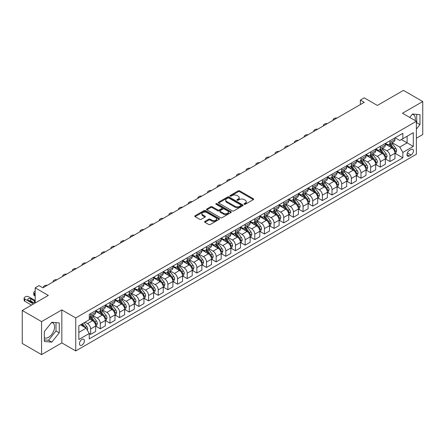 <?xml version="1.0" encoding="UTF-8"?>
<svg xmlns="http://www.w3.org/2000/svg" width="445" height="445" viewBox="0 0 445 445"><rect width="100%" height="100%" fill="white"/><g stroke="black" fill="none" stroke-linecap="round" stroke-linejoin="round"><path stroke-width="0.67" d="M244.227 204.272A0.751 0.434 0 0 0 245.29 204.272L253.344 199.621A1.074 0.617 0 0 0 253.656 199.182A1.074 0.617 0 0 0 253.344 198.748L239.699 190.866A1.074 0.617 0 0 0 238.181 190.866L230.126 195.516A0.751 0.434 0 0 0 229.904 195.822A0.751 0.434 0 0 0 230.126 196.134A0.751 0.434 0 0 0 231.189 196.134L232.229 195.527A3.432 1.98 0 0 1 237.079 195.527L238.22 196.184A3.432 1.98 0 0 1 239.221 197.586A3.432 1.98 0 0 1 238.22 198.987L237.174 199.588A0.751 0.434 0 0 0 236.957 199.894A0.751 0.434 0 0 0 237.174 200.2A0.751 0.434 0 0 0 238.236 200.2L239.282 199.599A3.432 1.98 0 0 1 244.133 199.599L245.267 200.256A3.432 1.98 0 0 1 246.274 201.657A3.432 1.98 0 0 1 245.267 203.059L244.227 203.66A0.751 0.434 0 0 0 244.005 203.966A0.751 0.434 0 0 0 244.227 204.272L244.227 203.66M44.339 337.738A8.522 4.917 120 0 0 48.55 337.288A8.522 4.917 120 0 0 54.118 329.778A8.522 4.917 120 0 0 52.81 322.953A8.522 4.917 120 0 0 51.553 322.564M81.919 345.136A3.493 2.019 120 0 0 84.205 342.055A3.493 2.019 120 0 0 83.666 339.257A3.493 2.019 120 0 0 81.919 339.429A3.493 2.019 120 0 0 79.638 342.511A3.493 2.019 120 0 0 80.172 345.309A3.493 2.019 120 0 0 81.919 345.136M412.276 114.304A8.522 4.917 -60 0 1 413.533 114.693A8.522 4.917 -60 0 1 415.09 120.523M204.895 221.421A1.074 0.617 0 0 0 204.583 221.86A1.074 0.617 0 0 0 204.895 222.294L208.727 224.508A1.074 0.617 0 0 0 210.24 224.508L219.19 219.34A1.074 0.617 0 0 0 219.502 218.907A1.074 0.617 0 0 0 219.19 218.467L205.54 210.585A1.074 0.617 0 0 0 204.021 210.585L195.077 215.753A1.074 0.617 0 0 0 194.765 216.192A1.074 0.617 0 0 0 195.077 216.626L199.705 219.296A1.074 0.617 0 0 0 201.218 219.296L205.045 217.088A1.074 0.617 0 0 0 205.362 216.648A1.074 0.617 0 0 0 205.045 216.214L202.753 214.891A2.87 1.658 0 0 1 201.913 213.717A2.87 1.658 0 0 1 203.682 212.187A2.87 1.658 0 0 1 206.808 212.549L215.797 217.733A2.87 1.658 0 0 1 216.637 218.907A2.87 1.658 0 0 1 214.863 220.436A2.87 1.658 0 0 1 211.737 220.075L210.24 219.213A1.074 0.617 0 0 0 208.727 219.213L204.895 221.421L204.895 222.294M416.375 138.217L422.75 134.535L422.75 101.532L403.437 90.385L377.371 105.437L364.238 97.855L360.378 100.086L364.238 102.317L42.915 287.832L39.049 285.601L35.188 287.832L35.188 302.995M41.563 321.613L41.563 354.615L61.838 342.906L61.838 309.909L41.563 321.613L22.25 310.465L48.321 295.413L35.188 287.832M61.838 309.909L75.739 317.936L416.375 121.268L416.375 154.27L75.739 350.933L75.739 317.936M422.75 101.532L402.475 113.241L416.375 121.268M232.307 210.897A1.074 0.617 0 0 0 233.82 210.897L242.77 205.729A1.074 0.617 0 0 0 243.081 205.29A1.074 0.617 0 0 0 242.77 204.856L229.119 196.974A1.074 0.617 0 0 0 227.601 196.974L218.656 202.141A1.074 0.617 0 0 0 218.345 202.575A1.074 0.617 0 0 0 218.656 203.015L232.307 210.897M216.342 204.433A0.751 0.434 0 0 1 217.104 204.539L217.104 203.649L230.977 211.659A1.074 0.617 0 0 1 231.294 212.098A1.074 0.617 0 0 1 230.977 212.538L222.033 217.7A1.074 0.617 0 0 1 220.514 217.7L206.869 209.823L210.696 207.626L210.696 206.736L206.869 208.944A1.074 0.617 0 0 0 206.552 209.384A1.074 0.617 0 0 0 206.869 209.823L206.869 208.944M210.696 207.626A1.074 0.617 0 0 1 212.215 207.626L212.215 206.736A1.074 0.617 0 0 0 210.696 206.736M212.215 206.736L217.75 209.929A1.074 0.617 0 0 0 219.263 209.929L221.805 208.466A1.074 0.617 0 0 0 222.116 208.026A1.074 0.617 0 0 0 221.805 207.587L216.042 204.261A0.751 0.434 0 0 1 215.819 203.955A0.751 0.434 0 0 1 216.287 203.554A0.751 0.434 0 0 1 217.104 203.649M41.563 354.615L22.25 343.468L22.25 310.465M411.047 149.498L409.35 150.477A3.388 1.952 120 0 0 407.136 153.464A3.388 1.952 120 0 0 407.653 156.178A3.388 1.952 120 0 0 409.35 156.006L411.047 155.027A3.388 1.952 120 0 0 413.26 152.045A3.388 1.952 120 0 0 412.743 149.331A3.388 1.952 120 0 0 411.047 149.498M395.099 137.789L399.771 140.487L402.859 138.707L402.859 133.311L89.256 314.365L89.256 319.76L78.832 325.784L78.832 339.518L89.256 333.5L89.256 338.895L402.859 157.836L402.859 152.44L399.771 147.089L392.089 142.656M402.859 138.707L413.288 132.682L413.288 146.422L402.859 152.44M61.838 342.906L75.739 350.933M360.378 100.086L360.378 104.547M401.39 139.552L407.108 142.851L407.108 136.253L413.288 132.682M399.771 147.089L407.108 142.851L413.288 146.422M78.832 332.382L86.169 328.149L80.45 324.844M89.256 333.544L90.647 334.345L90.647 328.95A4.372 2.525 -120 0 0 87.559 323.598L85.084 322.169M90.647 334.345L95.669 331.447L95.669 326.051A4.372 2.525 -120 0 0 92.577 320.7L89.256 318.781M95.786 326.163L100.303 328.772L100.303 323.376A4.372 2.525 -120 0 0 97.216 318.025L92.777 315.461M100.303 328.772L105.326 325.874L105.326 320.478A4.372 2.525 -120 0 0 102.233 315.127L95.669 311.333M105.437 320.589L109.96 323.198L109.96 317.802A4.372 2.525 -120 0 0 106.867 312.451L102.433 309.887M109.96 323.198L114.977 320.3L114.977 314.904A4.372 2.525 -120 0 0 111.89 309.548L105.326 305.76M115.094 315.016L119.616 317.624L119.616 312.223A4.372 2.525 -120 0 0 116.523 306.872L112.09 304.313M119.616 317.624L124.633 314.721L124.633 309.325A4.372 2.525 -120 0 0 121.546 303.974L114.977 300.186M124.75 309.436L129.267 312.045L129.267 306.649A4.372 2.525 -120 0 0 126.18 301.298L121.741 298.74M129.267 312.045L134.29 309.147L134.29 303.751A4.372 2.525 -120 0 0 131.197 298.4L124.633 294.612M134.407 303.863L138.923 306.472L138.923 301.076A4.372 2.525 -120 0 0 135.836 295.725L131.397 293.166M138.923 306.472L143.946 303.573L143.946 298.178A4.372 2.525 -120 0 0 140.854 292.827L134.29 289.039M144.063 298.289L148.58 300.898L148.58 295.502A4.372 2.525 -120 0 0 145.487 290.151L141.054 287.592M148.58 300.898L153.603 298L153.603 292.604A4.372 2.525 -120 0 0 150.51 287.253L143.946 283.459M153.714 292.715L158.236 295.324L158.236 289.929A4.372 2.525 -120 0 0 155.144 284.578L150.71 282.013M158.236 295.324L163.254 292.426L163.254 287.031A4.372 2.525 -120 0 0 160.167 281.679L153.603 277.886M163.371 287.142L167.887 289.751L167.887 284.355A4.372 2.525 -120 0 0 164.8 279.004L160.361 276.44M167.887 289.751L172.91 286.853L172.91 281.457A4.372 2.525 -120 0 0 169.823 276.106L163.254 272.312M173.027 281.568L177.544 284.177L177.544 278.781A4.372 2.525 -120 0 0 174.457 273.43L170.018 270.866M177.544 284.177L182.567 281.279L182.567 275.883A4.372 2.525 -120 0 0 179.474 270.527L172.91 266.739M182.684 275.995L187.2 278.603L187.2 273.202A4.372 2.525 -120 0 0 184.113 267.851L179.674 265.292M187.2 278.603L192.223 275.7L192.223 270.304A4.372 2.525 -120 0 0 189.131 264.953L182.567 261.165M192.335 270.415L196.857 273.024L196.857 267.629A4.372 2.525 -120 0 0 193.764 262.277L189.331 259.719M196.857 273.024L201.874 270.126L201.874 264.731A4.372 2.525 -120 0 0 198.787 259.379L192.223 255.591M201.991 264.842L206.513 267.451L206.513 262.055A4.372 2.525 -120 0 0 203.421 256.704L198.987 254.145M206.513 267.451L211.531 264.553L211.531 259.157A4.372 2.525 -120 0 0 208.444 253.806L201.874 250.018M211.648 259.268L216.164 261.877L216.164 256.481A4.372 2.525 -120 0 0 213.077 251.13L208.638 248.571M216.164 261.877L221.187 258.979L221.187 253.583A4.372 2.525 -120 0 0 218.095 248.232L211.531 244.439M221.304 253.695L225.821 256.303L225.821 250.908A4.372 2.525 -120 0 0 222.734 245.557L218.295 242.992M225.821 256.303L230.844 253.405L230.844 248.01A4.372 2.525 -120 0 0 227.751 242.659L221.187 238.865M230.961 248.121L235.477 250.73L235.477 245.334A4.372 2.525 -120 0 0 232.385 239.983L227.951 237.419M235.477 250.73L240.495 247.832L240.495 242.436A4.372 2.525 -120 0 0 237.408 237.085L230.844 233.291M240.612 242.547L245.134 245.156L245.134 239.76A4.372 2.525 -120 0 0 242.041 234.409L237.608 231.845M245.134 245.156L250.151 242.258L250.151 236.862A4.372 2.525 -120 0 0 247.064 231.506L240.495 227.718M250.268 236.974L254.785 239.582L254.785 234.187A4.372 2.525 -120 0 0 251.698 228.83L247.259 226.271M254.785 239.582L259.808 236.679L259.808 231.283A4.372 2.525 -120 0 0 256.721 225.932L250.151 222.144M259.925 231.394L264.441 234.003L264.441 228.608A4.372 2.525 -120 0 0 261.354 223.257L256.915 220.698M264.441 234.003L269.464 231.105L269.464 225.71A4.372 2.525 -120 0 0 266.371 220.358L259.808 216.57M269.581 225.821L274.098 228.43L274.098 223.034A4.372 2.525 -120 0 0 271.011 217.683L266.572 215.124M274.098 228.43L279.121 225.532L279.121 220.136A4.372 2.525 -120 0 0 276.028 214.785L269.464 210.997M279.232 220.247L283.754 222.856L283.754 217.46A4.372 2.525 -120 0 0 280.661 212.109L276.228 209.551M283.754 222.856L288.772 219.958L288.772 214.562A4.372 2.525 -120 0 0 285.684 209.211L279.121 205.418M288.888 214.674L293.411 217.282L293.411 211.887A4.372 2.525 -120 0 0 290.318 206.536L285.885 203.971M293.411 217.282L298.428 214.384L298.428 208.989A4.372 2.525 -120 0 0 295.341 203.638L288.772 199.844M298.545 209.1L303.062 211.709L303.062 206.313A4.372 2.525 -120 0 0 299.974 200.962L295.536 198.398M303.062 211.709L308.085 208.811L308.085 203.415A4.372 2.525 -120 0 0 304.992 198.064L298.428 194.27M308.201 203.526L312.718 206.135L312.718 200.739A4.372 2.525 -120 0 0 309.631 195.388L305.192 192.824M312.718 206.135L317.741 203.237L317.741 197.841A4.372 2.525 -120 0 0 314.648 192.485L308.085 188.697M317.858 197.953L322.375 200.561L322.375 195.166A4.372 2.525 -120 0 0 319.282 189.809L314.849 187.25M322.375 200.561L327.392 197.658L327.392 192.262A4.372 2.525 -120 0 0 324.305 186.911L317.741 183.123M327.509 192.374L332.031 194.982L332.031 189.587A4.372 2.525 -120 0 0 328.938 184.236L324.505 181.677M332.031 194.982L337.049 192.084L337.049 186.689A4.372 2.525 -120 0 0 333.961 181.338L327.392 177.549M337.165 186.8L341.682 189.409L341.682 184.013A4.372 2.525 -120 0 0 338.595 178.662L334.156 176.103M341.682 189.409L346.705 186.511L346.705 181.115A4.372 2.525 -120 0 0 343.618 175.764L337.049 171.976M346.822 181.226L351.339 183.835L351.339 178.439A4.372 2.525 -120 0 0 348.251 173.088L343.813 170.53M351.339 183.835L356.362 180.937L356.362 175.541A4.372 2.525 -120 0 0 353.269 170.19L346.705 166.397M356.478 175.653L360.995 178.261L360.995 172.866A4.372 2.525 -120 0 0 357.908 167.515L353.469 164.95M360.995 178.261L366.018 175.363L366.018 169.968A4.372 2.525 -120 0 0 362.925 164.617L356.362 160.823M366.129 170.079L370.652 172.688L370.652 167.292A4.372 2.525 -120 0 0 367.559 161.941L363.126 159.377M370.652 172.688L375.669 169.79L375.669 164.394A4.372 2.525 -120 0 0 372.582 159.043L366.018 155.249M375.786 164.505L380.308 167.114L380.308 161.719A4.372 2.525 -120 0 0 377.215 156.367L372.782 153.803M380.308 167.114L385.326 164.216L385.326 158.821A4.372 2.525 -120 0 0 382.238 153.464L375.669 149.676M385.442 158.932L389.959 161.541L389.959 156.145A4.372 2.525 -120 0 0 386.872 150.788L382.433 148.23M389.959 161.541L394.982 158.643L394.982 153.241A4.372 2.525 -120 0 0 391.889 147.89L385.326 144.102M385.442 143.368L386.872 144.191A4.372 2.525 -120 0 0 389.058 144.408A4.372 2.525 -120 0 0 389.959 142.406L389.959 140.759M375.786 148.941L377.215 149.765A4.372 2.525 -120 0 0 379.401 149.982A4.372 2.525 -120 0 0 380.308 147.979L380.308 146.333M366.129 154.515L367.559 155.338A4.372 2.525 -120 0 0 369.745 155.555A4.372 2.525 -120 0 0 370.652 153.553L370.652 151.906M356.478 160.089L357.908 160.912A4.372 2.525 -120 0 0 360.088 161.129A4.372 2.525 -120 0 0 360.995 159.132L360.995 157.48M346.822 165.662L348.251 166.486A4.372 2.525 -120 0 0 350.438 166.703A4.372 2.525 -120 0 0 351.339 164.706L351.339 163.054M337.165 171.236L338.595 172.065A4.372 2.525 -120 0 0 340.781 172.282A4.372 2.525 -120 0 0 341.682 170.279L341.682 168.627M327.509 176.81L328.938 177.638A4.372 2.525 -120 0 0 331.125 177.855A4.372 2.525 -120 0 0 332.031 175.853L332.031 174.201M317.858 182.389L319.282 183.212A4.372 2.525 -120 0 0 321.468 183.429A4.372 2.525 -120 0 0 322.375 181.427L322.375 179.78M308.201 187.962L309.631 188.786A4.372 2.525 -120 0 0 311.811 189.003A4.372 2.525 -120 0 0 312.718 187L312.718 185.354M298.545 193.536L299.974 194.359A4.372 2.525 -120 0 0 302.161 194.576A4.372 2.525 -120 0 0 303.062 192.574L303.062 190.927M288.888 199.11L290.318 199.933A4.372 2.525 -120 0 0 292.504 200.15A4.372 2.525 -120 0 0 293.411 198.153L293.411 196.501M279.232 204.683L280.661 205.507A4.372 2.525 -120 0 0 282.848 205.724A4.372 2.525 -120 0 0 283.754 203.727L283.754 202.075M269.581 210.257L271.011 211.086A4.372 2.525 -120 0 0 273.191 211.303A4.372 2.525 -120 0 0 274.098 209.3L274.098 207.648M259.925 215.831L261.354 216.659A4.372 2.525 -120 0 0 263.54 216.876A4.372 2.525 -120 0 0 264.441 214.874L264.441 213.222M250.268 221.41L251.698 222.233A4.372 2.525 -120 0 0 253.884 222.45A4.372 2.525 -120 0 0 254.785 220.447L254.785 218.801M240.612 226.983L242.041 227.807A4.372 2.525 -120 0 0 244.227 228.024A4.372 2.525 -120 0 0 245.134 226.021L245.134 224.375M230.961 232.557L232.385 233.38A4.372 2.525 -120 0 0 234.571 233.597A4.372 2.525 -120 0 0 235.477 231.595L235.477 229.948M221.304 238.131L222.734 238.954A4.372 2.525 -120 0 0 224.914 239.171A4.372 2.525 -120 0 0 225.821 237.174L225.821 235.522M211.648 243.704L213.077 244.528A4.372 2.525 -120 0 0 215.263 244.744A4.372 2.525 -120 0 0 216.164 242.748L216.164 241.095M201.991 249.278L203.421 250.107A4.372 2.525 -120 0 0 205.607 250.318A4.372 2.525 -120 0 0 206.513 248.321L206.513 246.669M192.335 254.852L193.764 255.68A4.372 2.525 -120 0 0 195.95 255.897A4.372 2.525 -120 0 0 196.857 253.895L196.857 252.243M182.684 260.431L184.113 261.254A4.372 2.525 -120 0 0 186.294 261.471A4.372 2.525 -120 0 0 187.2 259.468L187.2 257.822M173.027 266.004L174.457 266.828A4.372 2.525 -120 0 0 176.643 267.045A4.372 2.525 -120 0 0 177.544 265.042L177.544 263.396M163.371 271.578L164.8 272.401A4.372 2.525 -120 0 0 166.986 272.618A4.372 2.525 -120 0 0 167.887 270.616L167.887 268.969M153.714 277.152L155.144 277.975A4.372 2.525 -120 0 0 157.33 278.192A4.372 2.525 -120 0 0 158.236 276.195L158.236 274.543M144.063 282.725L145.487 283.548A4.372 2.525 -120 0 0 147.673 283.765A4.372 2.525 -120 0 0 148.58 281.768L148.58 280.116M134.407 288.299L135.836 289.128A4.372 2.525 -120 0 0 138.017 289.339A4.372 2.525 -120 0 0 138.923 287.342L138.923 285.69M124.75 293.872L126.18 294.701A4.372 2.525 -120 0 0 128.366 294.918A4.372 2.525 -120 0 0 129.267 292.916L129.267 291.264M115.094 299.452L116.523 300.275A4.372 2.525 -120 0 0 118.709 300.492A4.372 2.525 -120 0 0 119.616 298.489L119.616 296.843M105.437 305.025L106.867 305.849A4.372 2.525 -120 0 0 109.053 306.065A4.372 2.525 -120 0 0 109.96 304.063L109.96 302.416M95.786 310.599L97.216 311.422A4.372 2.525 -120 0 0 99.396 311.639A4.372 2.525 -120 0 0 100.303 309.637L100.303 307.99M395.099 153.353L402.859 157.836M389.058 144.408L394.075 141.51A4.372 2.525 -120 0 0 394.982 139.508L394.982 137.855M379.401 149.982L384.419 147.084A4.372 2.525 -120 0 0 385.326 145.081L385.326 143.435M369.745 155.555L374.768 152.657A4.372 2.525 -120 0 0 375.669 150.655L375.669 149.008M360.088 161.129L365.111 158.231A4.372 2.525 -120 0 0 366.018 156.234L366.018 154.582M350.438 166.703L355.455 163.805A4.372 2.525 -120 0 0 356.362 161.808L356.362 160.156M340.781 172.282L345.798 169.378A4.372 2.525 -120 0 0 346.705 167.381L346.705 165.729M331.125 177.855L336.147 174.957A4.372 2.525 -120 0 0 337.049 172.955L337.049 171.303M321.468 183.429L326.491 180.531A4.372 2.525 -120 0 0 327.392 178.528L327.392 176.876M311.811 189.003L316.834 186.105A4.372 2.525 -120 0 0 317.741 184.102L317.741 182.456M302.161 194.576L307.178 191.678A4.372 2.525 -120 0 0 308.085 189.676L308.085 188.029M292.504 200.15L297.521 197.252A4.372 2.525 -120 0 0 298.428 195.255L298.428 193.603M282.848 205.724L287.87 202.825A4.372 2.525 -120 0 0 288.772 200.829L288.772 199.176M273.191 211.303L278.214 208.399A4.372 2.525 -120 0 0 279.121 206.402L279.121 204.75M263.54 216.876L268.558 213.978A4.372 2.525 -120 0 0 269.464 211.976L269.464 210.324M253.884 222.45L258.901 219.552A4.372 2.525 -120 0 0 259.808 217.549L259.808 215.897M244.227 228.024L249.25 225.126A4.372 2.525 -120 0 0 250.151 223.123L250.151 221.477M234.571 233.597L239.594 230.699A4.372 2.525 -120 0 0 240.495 228.697L240.495 227.05M224.914 239.171L229.937 236.273A4.372 2.525 -120 0 0 230.844 234.276L230.844 232.624M215.263 244.744L220.281 241.846A4.372 2.525 -120 0 0 221.187 239.849L221.187 238.197M205.607 250.318L210.624 247.42A4.372 2.525 -120 0 0 211.531 245.423L211.531 243.771M195.95 255.897L200.973 252.999A4.372 2.525 -120 0 0 201.874 250.997L201.874 249.345M186.294 261.471L191.317 258.573A4.372 2.525 -120 0 0 192.223 256.57L192.223 254.918M176.643 267.045L181.66 264.146A4.372 2.525 -120 0 0 182.567 262.144L182.567 260.497M166.986 272.618L172.004 269.72A4.372 2.525 -120 0 0 172.91 267.718L172.91 266.071M157.33 278.192L162.353 275.294A4.372 2.525 -120 0 0 163.254 273.291L163.254 271.645M147.673 283.765L152.696 280.867A4.372 2.525 -120 0 0 153.603 278.87L153.603 277.218M138.017 289.339L143.04 286.441A4.372 2.525 -120 0 0 143.946 284.444L143.946 282.792M128.366 294.918L133.383 292.02A4.372 2.525 -120 0 0 134.29 290.018L134.29 288.366M118.709 300.492L123.727 297.594A4.372 2.525 -120 0 0 124.633 295.591L124.633 293.939M109.053 306.065L114.076 303.167A4.372 2.525 -120 0 0 114.977 301.165L114.977 299.518M99.396 311.639L104.419 308.741A4.372 2.525 -120 0 0 105.326 306.739L105.326 305.092M89.256 317.391A4.372 2.525 -120 0 0 89.745 317.213L94.763 314.315A4.372 2.525 -120 0 0 95.669 312.312L95.669 310.666M89.745 317.213A4.372 2.525 -120 0 0 90.647 315.216L90.647 313.564M86.169 328.149L89.256 333.5M416.375 129.078L419.969 124.611L419.969 114.671L412.515 114.003L409.75 117.441M44.339 341.476L51.792 342.144L59.246 332.871L59.246 322.931L51.792 322.263L44.339 331.536L44.339 341.476M416.375 123.17L416.726 122.737L416.726 114.382M416.726 122.737L419.969 124.611M44.339 339.897L48.55 340.269L56.003 330.997L56.003 322.642M56.003 330.997L59.246 332.871M48.55 340.269L51.792 342.144M244.528 204.377L245.267 203.949A3.432 1.98 0 0 0 246.274 202.547L246.274 201.657M239.221 197.586L239.221 198.481A3.432 1.98 0 0 1 238.22 199.877L237.474 200.306M253.327 199.633L239.699 191.762A1.074 0.617 0 0 0 238.181 191.762L230.427 196.239M242.753 205.735L229.119 197.864A1.074 0.617 0 0 0 227.601 197.864L218.673 203.026M240.873 205.596A0.751 0.434 0 0 0 241.09 205.29A0.751 0.434 0 0 0 240.873 204.984L228.891 198.07A0.751 0.434 0 0 0 227.829 198.07L226.733 198.704A3.432 1.98 0 0 0 225.726 200.105A3.432 1.98 0 0 0 226.733 201.507L234.921 206.23A3.432 1.98 0 0 0 239.772 206.23L240.873 205.596L240.873 206.491A0.751 0.434 0 0 0 241.09 206.185L241.09 205.29M225.726 200.105L225.726 200.995A3.432 1.98 0 0 0 226.733 202.397L226.733 201.507M240.873 206.491L239.772 207.125A3.432 1.98 0 0 1 234.921 207.125L226.733 202.397M212.215 207.626L217.75 210.824A1.074 0.617 0 0 0 219.263 210.824L221.805 209.356A1.074 0.617 0 0 0 222.116 208.916L222.116 208.026M217.104 204.539L230.961 212.543M223.49 213.244A2.87 1.658 0 0 0 226.616 213.606A2.87 1.658 0 0 0 228.385 212.076A2.87 1.658 0 0 0 227.545 210.902L224.38 209.078A1.074 0.617 0 0 0 222.867 209.078L220.325 210.546A1.074 0.617 0 0 0 220.014 210.98A1.074 0.617 0 0 0 220.325 211.419L223.49 213.244L223.49 214.14A2.87 1.658 0 0 0 226.616 214.496A2.87 1.658 0 0 0 228.385 212.966L228.385 212.076M220.014 210.98L220.014 211.876A1.074 0.617 0 0 0 220.325 212.31L220.325 211.419M223.49 214.14L220.325 212.31M216.637 218.907L216.637 219.797A2.87 1.658 0 0 1 214.863 221.326A2.87 1.658 0 0 1 211.737 220.965L210.24 220.103A1.074 0.617 0 0 0 208.727 220.103L204.911 222.305M201.913 213.717L201.913 214.607A2.87 1.658 0 0 0 202.753 215.781L202.753 214.891M205.034 217.099L202.753 215.781M219.174 219.352L205.54 211.481A1.074 0.617 0 0 0 204.021 211.481L195.094 216.637M394.982 153.419L395.911 152.885L396.679 150.655A2.893 1.669 -120 0 0 395.755 148.191L392.601 143.98A8.355 4.823 -120 0 0 391.689 142.889M388.552 145.96A8.355 4.823 -120 0 0 386.839 144.174M394.715 151.65L395.116 150.783A2.893 1.669 -120 0 0 394.287 149.042L391.133 144.825A8.355 4.823 -120 0 0 390.221 143.735M389.442 144.186A6.936 4.005 60 0 1 390.582 145.476L393.252 149.042M389.292 144.269A8.355 4.823 60 0 1 390.204 145.359L392.306 148.163M336.898 118.103A2.186 1.263 -0 0 0 334.501 118.37L333.728 118.815A2.186 1.263 -0 0 0 333.088 119.711A2.186 1.263 -0 0 0 333.261 120.2M385.326 158.998L386.254 158.459L387.028 156.234A2.893 1.669 -120 0 0 386.099 153.764L382.945 149.553A8.355 4.823 -120 0 0 382.032 148.463M378.895 151.539A8.355 4.823 -120 0 0 377.182 149.748M385.064 157.224L385.465 156.356A2.893 1.669 -120 0 0 384.636 154.615L381.476 150.399A8.355 4.823 -120 0 0 380.564 149.309M379.791 149.759A6.936 4.005 60 0 1 380.926 151.05L383.596 154.615M379.641 149.843A8.355 4.823 60 0 1 380.553 150.938L382.65 153.736M327.242 123.677A2.186 1.263 -0 0 0 324.844 123.944L324.071 124.389A2.186 1.263 -0 0 0 323.432 125.284A2.186 1.263 -0 0 0 323.604 125.774M375.669 164.572L376.598 164.038L377.371 161.808A2.893 1.669 -120 0 0 376.448 159.343L373.288 155.127A8.355 4.823 -120 0 0 372.376 154.037M369.239 157.113A8.355 4.823 -120 0 0 367.531 155.322M375.408 162.798L375.808 161.93A2.893 1.669 -120 0 0 374.979 160.189L371.82 155.972A8.355 4.823 -120 0 0 370.913 154.882M370.134 155.333A6.936 4.005 60 0 1 371.269 156.629L373.945 160.194M369.984 155.416A8.355 4.823 60 0 1 370.896 156.512L372.993 159.31M317.585 129.25A2.186 1.263 -0 0 0 315.188 129.517L314.42 129.962A2.186 1.263 -0 0 0 313.781 130.858A2.186 1.263 -0 0 0 313.953 131.347M366.018 170.146L366.941 169.612L367.715 167.381A2.893 1.669 -120 0 0 366.791 164.917L363.637 160.701A8.355 4.823 -120 0 0 362.725 159.61M359.582 162.686A8.355 4.823 -120 0 0 357.875 160.895M365.751 168.371L366.152 167.504A2.893 1.669 -120 0 0 365.323 165.763L362.169 161.552A8.355 4.823 -120 0 0 361.257 160.456M360.478 160.906A6.936 4.005 60 0 1 361.618 162.203L364.288 165.768M360.328 160.99A8.355 4.823 60 0 1 361.24 162.086L363.337 164.884M307.934 134.824A2.186 1.263 -0 0 0 305.537 135.091L304.764 135.541A2.186 1.263 -0 0 0 304.124 136.431A2.186 1.263 -0 0 0 304.297 136.921M356.362 175.719L357.285 175.185L358.058 172.955A2.893 1.669 -120 0 0 357.135 170.491L353.981 166.274A8.355 4.823 -120 0 0 353.069 165.184M349.931 168.26A8.355 4.823 -120 0 0 348.218 166.469M356.095 173.945L356.495 173.077A2.893 1.669 -120 0 0 355.666 171.336L352.512 167.125A8.355 4.823 -120 0 0 351.6 166.03M350.821 166.48A6.936 4.005 60 0 1 351.962 167.776L354.632 171.342M350.671 166.569A8.355 4.823 60 0 1 351.583 167.659L353.686 170.457M298.278 140.398A2.186 1.263 -0 0 0 295.88 140.67L295.107 141.115A2.186 1.263 -0 0 0 294.468 142.005A2.186 1.263 -0 0 0 294.64 142.5M346.705 181.293L347.634 180.759L348.402 178.528A2.893 1.669 -120 0 0 347.478 176.064L344.324 171.853A8.355 4.823 -120 0 0 343.412 170.758M340.275 173.834A8.355 4.823 -120 0 0 338.562 172.043M346.444 179.519L346.844 178.651A2.893 1.669 -120 0 0 346.015 176.91L342.856 172.699A8.355 4.823 -120 0 0 341.944 171.609M341.165 172.054A6.936 4.005 60 0 1 342.305 173.35L344.975 176.915M341.02 172.143A8.355 4.823 60 0 1 341.932 173.233L344.03 176.036M288.621 145.971A2.186 1.263 -0 0 0 286.224 146.244L285.451 146.689A2.186 1.263 -0 0 0 284.811 147.579A2.186 1.263 -0 0 0 284.984 148.074M337.049 186.867L337.978 186.333L338.751 184.102A2.893 1.669 -120 0 0 337.827 181.638L334.668 177.427A8.355 4.823 -120 0 0 333.756 176.331M330.618 179.407A8.355 4.823 -120 0 0 328.905 177.616M336.787 185.098L337.188 184.224A2.893 1.669 -120 0 0 336.359 182.483L333.199 178.273A8.355 4.823 -120 0 0 332.287 177.182M331.514 177.627A6.936 4.005 60 0 1 332.649 178.923L335.324 182.489M331.364 177.716A8.355 4.823 60 0 1 332.276 178.807L334.373 181.61M278.965 151.545A2.186 1.263 -0 0 0 276.567 151.817L275.794 152.262A2.186 1.263 -0 0 0 275.155 153.152A2.186 1.263 -0 0 0 275.333 153.647M327.392 192.44L328.321 191.906L329.094 189.676A2.893 1.669 -120 0 0 328.171 187.212L325.011 183.001A8.355 4.823 -120 0 0 324.105 181.91M320.962 184.981A8.355 4.823 -120 0 0 319.254 183.195M327.131 190.671L327.531 189.804A2.893 1.669 -120 0 0 326.702 188.063L323.548 183.846A8.355 4.823 -120 0 0 322.636 182.756M321.857 183.207A6.936 4.005 60 0 1 322.998 184.497L325.668 188.063M321.707 183.29A8.355 4.823 60 0 1 322.619 184.38L324.716 187.184M269.314 157.124A2.186 1.263 -0 0 0 266.917 157.391L266.143 157.836A2.186 1.263 -0 0 0 265.504 158.732A2.186 1.263 -0 0 0 265.676 159.221M317.741 198.019L318.665 197.48L319.438 195.255A2.893 1.669 -120 0 0 318.514 192.785L315.36 188.574A8.355 4.823 -120 0 0 314.448 187.484M311.305 190.56A8.355 4.823 -120 0 0 309.598 188.769M317.474 196.245L317.875 195.377A2.893 1.669 -120 0 0 317.046 193.636L313.892 189.42A8.355 4.823 -120 0 0 312.98 188.33M312.201 188.78A6.936 4.005 60 0 1 313.341 190.071L316.011 193.636M312.051 188.864A8.355 4.823 60 0 1 312.963 189.959L315.06 192.757M259.658 162.698A2.186 1.263 -0 0 0 257.26 162.965L256.487 163.41A2.186 1.263 -0 0 0 255.847 164.305A2.186 1.263 -0 0 0 256.02 164.795M308.085 203.593L309.014 203.059L309.781 200.829A2.893 1.669 -120 0 0 308.858 198.364L305.704 194.148A8.355 4.823 -120 0 0 304.792 193.058M301.654 196.134A8.355 4.823 -120 0 0 299.941 194.343M307.823 201.819L308.218 200.951A2.893 1.669 -120 0 0 307.389 199.21L304.235 194.993A8.355 4.823 -120 0 0 303.323 193.903M302.544 194.354A6.936 4.005 60 0 1 303.685 195.65L306.355 199.215M302.4 194.437A8.355 4.823 60 0 1 303.306 195.533L305.409 198.331M250.001 168.271A2.186 1.263 -0 0 0 247.604 168.538L246.83 168.983A2.186 1.263 -0 0 0 246.191 169.879A2.186 1.263 -0 0 0 246.363 170.368M298.428 209.167L299.357 208.633L300.13 206.402A2.893 1.669 -120 0 0 299.207 203.938L296.047 199.722A8.355 4.823 -120 0 0 295.135 198.631M291.998 201.707A8.355 4.823 -120 0 0 290.285 199.916M298.167 207.392L298.567 206.524A2.893 1.669 -120 0 0 297.738 204.783L294.579 200.573A8.355 4.823 -120 0 0 293.667 199.477M292.893 199.927A6.936 4.005 60 0 1 294.028 201.223L296.698 204.789M292.743 200.011A8.355 4.823 60 0 1 293.655 201.107L295.753 203.905M240.345 173.845A2.186 1.263 -0 0 0 237.947 174.112L237.174 174.562A2.186 1.263 -0 0 0 236.534 175.452A2.186 1.263 -0 0 0 236.707 175.942M288.772 214.74L289.701 214.206L290.474 211.976A2.893 1.669 -120 0 0 289.55 209.512L286.391 205.295A8.355 4.823 -120 0 0 285.479 204.205M282.341 207.281A8.355 4.823 -120 0 0 280.634 205.49M288.51 212.966L288.911 212.098A2.893 1.669 -120 0 0 288.082 210.357L284.928 206.146A8.355 4.823 -120 0 0 284.016 205.05M283.237 205.501A6.936 4.005 60 0 1 284.372 206.797L287.047 210.363M283.087 205.59A8.355 4.823 60 0 1 283.999 206.68L286.096 209.478M230.688 179.418A2.186 1.263 -0 0 0 228.291 179.691L227.523 180.136A2.186 1.263 -0 0 0 226.883 181.026A2.186 1.263 -0 0 0 227.056 181.521M279.121 220.314L280.044 219.78L280.817 217.549A2.893 1.669 -120 0 0 279.894 215.085L276.74 210.874A8.355 4.823 -120 0 0 275.828 209.779M272.685 212.855A8.355 4.823 -120 0 0 270.977 211.064M278.854 218.54L279.254 217.672A2.893 1.669 -120 0 0 278.425 215.931L275.271 211.72A8.355 4.823 -120 0 0 274.359 210.63M273.58 211.075A6.936 4.005 60 0 1 274.721 212.371L277.391 215.936M273.43 211.164A8.355 4.823 60 0 1 274.343 212.254L276.44 215.057M221.037 184.992A2.186 1.263 -0 0 0 218.64 185.265L217.866 185.71A2.186 1.263 -0 0 0 217.227 186.6A2.186 1.263 -0 0 0 217.399 187.095M269.464 225.888L270.388 225.354L271.161 223.123A2.893 1.669 -120 0 0 270.237 220.659L267.083 216.448A8.355 4.823 -120 0 0 266.171 215.352M263.034 218.428A8.355 4.823 -120 0 0 261.321 216.637M269.197 224.119L269.598 223.245A2.893 1.669 -120 0 0 268.769 221.504L265.615 217.293A8.355 4.823 -120 0 0 264.703 216.203M263.924 216.648A6.936 4.005 60 0 1 265.064 217.944L267.734 221.51M263.774 216.737A8.355 4.823 60 0 1 264.686 217.828L266.789 220.631M211.381 190.566A2.186 1.263 -0 0 0 208.983 190.838L208.21 191.283A2.186 1.263 -0 0 0 207.57 192.173A2.186 1.263 -0 0 0 207.743 192.668M259.808 231.461L260.737 230.927L261.504 228.697A2.893 1.669 -120 0 0 260.581 226.232L257.427 222.022A8.355 4.823 -120 0 0 256.515 220.931M253.377 224.002A8.355 4.823 -120 0 0 251.664 222.216M259.546 229.692L259.947 228.825A2.893 1.669 -120 0 0 259.118 227.084L255.958 222.867A8.355 4.823 -120 0 0 255.046 221.777M254.267 222.227A6.936 4.005 60 0 1 255.408 223.518L258.078 227.084M254.123 222.311A8.355 4.823 60 0 1 255.035 223.401L257.132 226.205M201.724 196.145A2.186 1.263 -0 0 0 199.327 196.412L198.553 196.857A2.186 1.263 -0 0 0 197.914 197.752A2.186 1.263 -0 0 0 198.086 198.242M250.151 237.04L251.08 236.501L251.853 234.276A2.893 1.669 -120 0 0 250.93 231.806L247.77 227.595A8.355 4.823 -120 0 0 246.858 226.505M243.721 229.581A8.355 4.823 -120 0 0 242.008 227.79M249.89 235.266L250.29 234.398A2.893 1.669 -120 0 0 249.461 232.657L246.302 228.441A8.355 4.823 -120 0 0 245.39 227.351M244.617 227.801A6.936 4.005 60 0 1 245.751 229.092L248.427 232.657M244.466 227.885A8.355 4.823 60 0 1 245.379 228.975L247.476 231.778M192.068 201.719A2.186 1.263 -0 0 0 189.67 201.986L188.897 202.431A2.186 1.263 -0 0 0 188.257 203.326A2.186 1.263 -0 0 0 188.435 203.816M240.495 242.614L241.424 242.08L242.197 239.849A2.893 1.669 -120 0 0 241.273 237.385L238.114 233.169A8.355 4.823 -120 0 0 237.207 232.079M234.064 235.155A8.355 4.823 -120 0 0 232.357 233.364M240.233 240.84L240.634 239.972A2.893 1.669 -120 0 0 239.805 238.231L236.651 234.014A8.355 4.823 -120 0 0 235.739 232.924M234.96 233.375A6.936 4.005 60 0 1 236.1 234.671L238.77 238.236M234.81 233.458A8.355 4.823 60 0 1 235.722 234.554L237.819 237.352M182.417 207.292A2.186 1.263 -0 0 0 180.019 207.559L179.246 208.004A2.186 1.263 -0 0 0 178.606 208.9A2.186 1.263 -0 0 0 178.779 209.389M230.844 248.188L231.767 247.654L232.54 245.423A2.893 1.669 -120 0 0 231.617 242.959L228.463 238.743A8.355 4.823 -120 0 0 227.551 237.652M224.408 240.728A8.355 4.823 -120 0 0 222.7 238.937M230.577 246.413L230.977 245.545A2.893 1.669 -120 0 0 230.148 243.804L226.994 239.594A8.355 4.823 -120 0 0 226.082 238.498M225.304 238.948A6.936 4.005 60 0 1 226.444 240.244L229.114 243.81M225.153 239.032A8.355 4.823 60 0 1 226.066 240.128L228.163 242.926M172.76 212.866A2.186 1.263 -0 0 0 170.363 213.133L169.59 213.583A2.186 1.263 -0 0 0 168.95 214.473A2.186 1.263 -0 0 0 169.122 214.963M221.187 253.761L222.116 253.227L222.884 250.997A2.893 1.669 -120 0 0 221.96 248.533L218.807 244.316A8.355 4.823 -120 0 0 217.894 243.226M214.757 246.302A8.355 4.823 -120 0 0 213.044 244.511M220.926 251.987L221.321 251.119A2.893 1.669 -120 0 0 220.492 249.378L217.338 245.167A8.355 4.823 -120 0 0 216.426 244.071M215.647 244.522A6.936 4.005 60 0 1 216.787 245.818L219.457 249.384M215.502 244.611A8.355 4.823 60 0 1 216.409 245.701L218.512 248.499M163.104 218.439A2.186 1.263 -0 0 0 160.706 218.712L159.933 219.157A2.186 1.263 -0 0 0 159.293 220.047A2.186 1.263 -0 0 0 159.466 220.542M211.531 259.335L212.46 258.801L213.233 256.57A2.893 1.669 -120 0 0 212.31 254.106L209.15 249.895A8.355 4.823 -120 0 0 208.238 248.799M205.101 251.876A8.355 4.823 -120 0 0 203.387 250.084M211.269 257.56L211.67 256.693A2.893 1.669 -120 0 0 210.841 254.952L207.682 250.741A8.355 4.823 -120 0 0 206.769 249.651M205.996 250.096A6.936 4.005 60 0 1 207.131 251.392L209.801 254.957M205.846 250.185A8.355 4.823 60 0 1 206.758 251.275L208.855 254.078M153.447 224.013A2.186 1.263 -0 0 0 151.05 224.286L150.277 224.731A2.186 1.263 -0 0 0 149.637 225.621A2.186 1.263 -0 0 0 149.809 226.116M201.874 264.909L202.803 264.375L203.576 262.144A2.893 1.669 -120 0 0 202.653 259.68L199.494 255.469A8.355 4.823 -120 0 0 198.581 254.373M195.444 257.449A8.355 4.823 -120 0 0 193.736 255.658M201.613 263.14L202.013 262.266A2.893 1.669 -120 0 0 201.185 260.525L198.031 256.314A8.355 4.823 -120 0 0 197.118 255.224M196.34 255.669A6.936 4.005 60 0 1 197.48 256.965L200.15 260.531M196.189 255.758A8.355 4.823 60 0 1 197.102 256.848L199.199 259.652M143.791 229.587A2.186 1.263 -0 0 0 141.393 229.859L140.626 230.304A2.186 1.263 -0 0 0 139.986 231.194A2.186 1.263 -0 0 0 140.158 231.689M192.223 270.482L193.147 269.948L193.92 267.718A2.893 1.669 -120 0 0 192.996 265.253L189.843 261.043A8.355 4.823 -120 0 0 188.93 259.947M185.787 263.023A8.355 4.823 -120 0 0 184.08 261.237M191.956 268.713L192.357 267.846A2.893 1.669 -120 0 0 191.528 266.104L188.374 261.888A8.355 4.823 -120 0 0 187.462 260.798M186.683 261.248A6.936 4.005 60 0 1 187.823 262.539L190.493 266.104M186.533 261.332A8.355 4.823 60 0 1 187.445 262.422L189.542 265.226M134.14 235.166A2.186 1.263 -0 0 0 131.742 235.433L130.969 235.878A2.186 1.263 -0 0 0 130.329 236.773A2.186 1.263 -0 0 0 130.502 237.263M182.567 276.061L183.49 275.522L184.263 273.291A2.893 1.669 -120 0 0 183.34 270.827L180.186 266.616A8.355 4.823 -120 0 0 179.274 265.526M176.137 268.602A8.355 4.823 -120 0 0 174.423 266.811M182.3 274.287L182.7 273.419A2.893 1.669 -120 0 0 181.871 271.678L178.718 267.462A8.355 4.823 -120 0 0 177.805 266.371M177.027 266.822A6.936 4.005 60 0 1 178.167 268.113L180.837 271.678M176.876 266.905A8.355 4.823 60 0 1 177.789 267.996L179.891 270.799M124.483 240.739A2.186 1.263 -0 0 0 122.086 241.006L121.313 241.451A2.186 1.263 -0 0 0 120.673 242.347A2.186 1.263 -0 0 0 120.845 242.837M172.91 281.635L173.839 281.101L174.607 278.87A2.893 1.669 -120 0 0 173.684 276.401L170.53 272.19A8.355 4.823 -120 0 0 169.617 271.1M166.48 274.176A8.355 4.823 -120 0 0 164.767 272.385M172.649 279.861L173.049 278.993A2.893 1.669 -120 0 0 172.221 277.252L169.061 273.035A8.355 4.823 -120 0 0 168.149 271.945M167.37 272.396A6.936 4.005 60 0 1 168.51 273.692L171.18 277.252M167.225 272.479A8.355 4.823 60 0 1 168.138 273.575L170.235 276.373M114.827 246.313A2.186 1.263 -0 0 0 112.429 246.58L111.656 247.025A2.186 1.263 -0 0 0 111.016 247.921A2.186 1.263 -0 0 0 111.189 248.41M163.254 287.209L164.183 286.675L164.956 284.444A2.893 1.669 -120 0 0 164.033 281.98L160.873 277.763A8.355 4.823 -120 0 0 159.961 276.673M156.824 279.749A8.355 4.823 -120 0 0 155.11 277.958M162.992 285.434L163.393 284.566A2.893 1.669 -120 0 0 162.564 282.825L159.405 278.615A8.355 4.823 -120 0 0 158.492 277.519M157.719 277.969A6.936 4.005 60 0 1 158.854 279.265L161.529 282.831M157.569 278.053A8.355 4.823 60 0 1 158.481 279.149L160.578 281.946M105.17 251.887A2.186 1.263 -0 0 0 102.773 252.154L102.005 252.604A2.186 1.263 -0 0 0 101.36 253.494A2.186 1.263 -0 0 0 101.538 253.984M153.603 292.782L154.526 292.248L155.299 290.018A2.893 1.669 -120 0 0 154.376 287.553L151.217 283.337A8.355 4.823 -120 0 0 150.31 282.247M147.167 285.323A8.355 4.823 -120 0 0 145.459 283.532M153.336 291.008L153.736 290.14A2.893 1.669 -120 0 0 152.908 288.399L149.754 284.188A8.355 4.823 -120 0 0 148.841 283.092M148.063 283.543A6.936 4.005 60 0 1 149.203 284.839L151.873 288.405M147.912 283.632A8.355 4.823 60 0 1 148.825 284.722L150.922 287.52M95.519 257.46A2.186 1.263 -0 0 0 93.122 257.733L92.349 258.178A2.186 1.263 -0 0 0 91.709 259.068A2.186 1.263 -0 0 0 91.881 259.563M143.946 298.356L144.87 297.822L145.643 295.591A2.893 1.669 -120 0 0 144.72 293.127L141.566 288.916A8.355 4.823 -120 0 0 140.653 287.82M137.511 290.897A8.355 4.823 -120 0 0 135.803 289.105M143.679 296.581L144.08 295.714A2.893 1.669 -120 0 0 143.251 293.973L140.097 289.762A8.355 4.823 -120 0 0 139.185 288.672M138.406 289.117A6.936 4.005 60 0 1 139.546 290.413L142.216 293.978M138.256 289.205A8.355 4.823 60 0 1 139.168 290.296L141.265 293.099M85.863 263.034A2.186 1.263 -0 0 0 83.465 263.307L82.692 263.752A2.186 1.263 -0 0 0 82.052 264.642A2.186 1.263 -0 0 0 82.225 265.137M134.29 303.929L135.219 303.395L135.986 301.165A2.893 1.669 -120 0 0 135.063 298.701L131.909 294.49A8.355 4.823 -120 0 0 130.997 293.394M127.86 296.47A8.355 4.823 -120 0 0 126.146 294.679M134.028 302.161L134.423 301.287A2.893 1.669 -120 0 0 133.595 299.546L130.441 295.335A8.355 4.823 -120 0 0 129.528 294.245M128.75 294.69A6.936 4.005 60 0 1 129.89 295.986L132.56 299.552M128.605 294.779A8.355 4.823 60 0 1 129.512 295.869L131.614 298.673M76.206 268.608A2.186 1.263 -0 0 0 73.809 268.88L73.036 269.325A2.186 1.263 -0 0 0 72.396 270.215A2.186 1.263 -0 0 0 72.568 270.71M124.633 309.503L125.562 308.969L126.336 306.739A2.893 1.669 -120 0 0 125.412 304.274L122.253 300.064A8.355 4.823 -120 0 0 121.34 298.968M118.203 302.044A8.355 4.823 -120 0 0 116.49 300.258M124.372 307.734L124.772 306.866A2.893 1.669 -120 0 0 123.944 305.125L120.784 300.909A8.355 4.823 -120 0 0 119.872 299.819M119.099 300.269A6.936 4.005 60 0 1 120.233 301.56L122.903 305.125M118.949 300.353A8.355 4.823 60 0 1 119.861 301.443L121.958 304.247M66.55 274.187A2.186 1.263 -0 0 0 64.152 274.454L63.379 274.899A2.186 1.263 -0 0 0 62.739 275.789A2.186 1.263 -0 0 0 62.912 276.284M114.977 315.082L115.906 314.543L116.679 312.312A2.893 1.669 -120 0 0 115.756 309.848L112.596 305.637A8.355 4.823 -120 0 0 111.684 304.547M108.547 307.623A8.355 4.823 -120 0 0 106.839 305.832M114.715 313.308L115.116 312.44A2.893 1.669 -120 0 0 114.287 310.699L111.133 306.483A8.355 4.823 -120 0 0 110.221 305.392M109.442 305.843A6.936 4.005 60 0 1 110.583 307.133L113.252 310.699M109.292 305.926A8.355 4.823 60 0 1 110.204 307.017L112.301 309.82M56.893 279.76A2.186 1.263 -0 0 0 54.496 280.027L53.728 280.472A2.186 1.263 -0 0 0 53.089 281.368A2.186 1.263 -0 0 0 53.261 281.857M105.326 320.656L106.249 320.122L107.023 317.891A2.893 1.669 -120 0 0 106.099 315.422L102.945 311.211A8.355 4.823 -120 0 0 102.033 310.12M98.89 313.197A8.355 4.823 -120 0 0 97.182 311.405M105.059 318.881L105.459 318.014A2.893 1.669 -120 0 0 104.631 316.273L101.477 312.056A8.355 4.823 -120 0 0 100.564 310.966M99.786 311.417A6.936 4.005 60 0 1 100.926 312.713L103.596 316.273M99.636 311.5A8.355 4.823 60 0 1 100.548 312.596L102.645 315.394M47.242 285.334A2.186 1.263 -0 0 0 44.845 285.601L44.072 286.046A2.186 1.263 -0 0 0 43.432 286.942A2.186 1.263 -0 0 0 43.604 287.431M95.669 326.23L96.593 325.695L97.366 323.465A2.893 1.669 -120 0 0 96.443 321.001L93.289 316.784A8.355 4.823 -120 0 0 92.376 315.694M35.188 293.85L34.415 293.405L34.415 295.636A2.186 1.263 180 0 1 33.776 294.746L33.776 292.515A2.186 1.263 -0 0 0 34.415 293.405M35.188 296.081L34.415 295.636M95.402 324.455L95.803 323.587A2.893 1.669 -120 0 0 94.974 321.846L91.82 317.635A8.355 4.823 -120 0 0 90.908 316.54M90.129 316.99A6.936 4.005 60 0 1 91.27 318.286L93.939 321.852M89.979 317.074A8.355 4.823 60 0 1 90.891 318.169L92.994 320.967M35.188 291.175L34.415 291.625A2.186 1.263 -0 0 0 33.776 292.515M87.326 330.151L87.71 329.039A2.893 1.669 -120 0 0 86.786 326.574L83.972 322.814M33.447 303.996L24.759 298.979A2.186 1.263 -0 0 1 24.119 298.089A2.186 1.263 -0 0 1 24.759 297.199L25.532 296.754A2.186 1.263 -0 0 1 28.625 296.754L35.188 300.542M31.517 305.114L24.759 301.209A2.186 1.263 180 0 1 24.119 300.319L24.119 298.089M33.509 302.606L30.711 300.987A1.747 1.007 -0 0 0 29.148 300.709M85.585 327.809A2.893 1.669 -120 0 0 85.323 327.42L82.503 323.66M81.78 324.082L83.805 326.78M81.58 324.194L83.293 326.485M28.235 300.186L31.945 302.327A1.747 1.007 -0 0 0 33.848 302.544A1.747 1.007 -0 0 0 34.927 301.61A1.747 1.007 -0 0 0 34.415 300.898L30.711 298.756A1.747 1.007 -0 0 0 28.803 298.539A1.747 1.007 -0 0 0 27.724 299.474A1.747 1.007 -0 0 0 28.235 300.186M87.559 323.598L92.577 320.7M97.216 318.025L102.233 315.127M106.867 312.451L111.89 309.548M116.523 306.872L121.546 303.974M126.18 301.298L131.197 298.4M135.836 295.725L140.854 292.827M145.487 290.151L150.51 287.253M155.144 284.578L160.167 281.679M164.8 279.004L169.823 276.106M174.457 273.43L179.474 270.527M184.113 267.851L189.131 264.953M193.764 262.277L198.787 259.379M203.421 256.704L208.444 253.806M213.077 251.13L218.095 248.232M222.734 245.557L227.751 242.659M232.385 239.983L237.408 237.085M242.041 234.409L247.064 231.506M251.698 228.83L256.721 225.932M261.354 223.257L266.371 220.358M271.011 217.683L276.028 214.785M280.661 212.109L285.684 209.211M290.318 206.536L295.341 203.638M299.974 200.962L304.992 198.064M309.631 195.388L314.648 192.485M319.282 189.809L324.305 186.911M328.938 184.236L333.961 181.338M338.595 178.662L343.618 175.764M348.251 173.088L353.269 170.19M357.908 167.515L362.925 164.617M367.559 161.941L372.582 159.043M377.215 156.367L382.238 153.464M386.872 150.788L391.889 147.89M389.959 142.406L394.982 139.508M389.959 156.145L394.982 153.241M380.308 161.719L385.326 158.821M380.308 147.979L385.326 145.081M370.652 167.292L375.669 164.394M370.652 153.553L375.669 150.655M360.995 172.866L366.018 169.968M360.995 159.132L366.018 156.234M351.339 178.439L356.362 175.541M351.339 164.706L356.362 161.808M341.682 184.013L346.705 181.115M341.682 170.279L346.705 167.381M332.031 189.587L337.049 186.689M332.031 175.853L337.049 172.955M322.375 195.166L327.392 192.262M322.375 181.427L327.392 178.528M312.718 200.739L317.741 197.841M312.718 187L317.741 184.102M303.062 206.313L308.085 203.415M303.062 192.574L308.085 189.676M293.411 211.887L298.428 208.989M293.411 198.153L298.428 195.255M283.754 217.46L288.772 214.562M283.754 203.727L288.772 200.829M274.098 223.034L279.121 220.136M274.098 209.3L279.121 206.402M264.441 228.608L269.464 225.71M264.441 214.874L269.464 211.976M254.785 234.187L259.808 231.283M254.785 220.447L259.808 217.549M245.134 239.76L250.151 236.862M245.134 226.021L250.151 223.123M235.477 245.334L240.495 242.436M235.477 231.595L240.495 228.697M225.821 250.908L230.844 248.01M225.821 237.174L230.844 234.276M216.164 256.481L221.187 253.583M216.164 242.748L221.187 239.849M206.513 262.055L211.531 259.157M206.513 248.321L211.531 245.423M196.857 267.629L201.874 264.731M196.857 253.895L201.874 250.997M187.2 273.202L192.223 270.304M187.2 259.468L192.223 256.57M177.544 278.781L182.567 275.883M177.544 265.042L182.567 262.144M167.887 284.355L172.91 281.457M167.887 270.616L172.91 267.718M158.236 289.929L163.254 287.031M158.236 276.195L163.254 273.291M148.58 295.502L153.603 292.604M148.58 281.768L153.603 278.87M138.923 301.076L143.946 298.178M138.923 287.342L143.946 284.444M129.267 306.649L134.29 303.751M129.267 292.916L134.29 290.018M119.616 312.223L124.633 309.325M119.616 298.489L124.633 295.591M109.96 317.802L114.977 314.904M109.96 304.063L114.977 301.165M100.303 323.376L105.326 320.478M100.303 309.637L105.326 306.739M90.647 328.95L95.669 326.051M90.647 315.216L95.669 312.312M407.342 152.891L411.047 155.027M406.953 154.626L409.35 156.006M245.267 203.949L245.267 203.059M237.174 200.2L237.174 199.588M238.22 199.877L238.22 198.987M230.126 196.134L230.126 195.516M238.181 191.762L238.181 190.866M239.699 191.762L239.699 190.866M253.344 199.621L253.344 198.748M218.656 203.015L218.656 202.141M227.601 197.864L227.601 196.974M229.119 197.864L229.119 196.974M242.77 205.729L242.77 204.856M234.921 207.125L234.921 206.23M239.772 207.125L239.772 206.23M217.75 210.824L217.75 209.929M219.263 210.824L219.263 209.929M221.805 209.356L221.805 208.466M230.977 212.538L230.977 211.659M208.727 220.103L208.727 219.213M210.24 220.103L210.24 219.213M211.737 220.965L211.737 220.075M205.045 217.088L205.045 216.214M195.077 216.626L195.077 215.753M204.021 211.481L204.021 210.585M205.54 211.481L205.54 210.585M219.19 219.34L219.19 218.467M394.765 151.806L396.662 150.71M391.133 144.825L392.601 143.98M388.858 146.138L390.204 145.359M394.287 149.042L395.755 148.191M394.059 150.171L395.116 150.783M385.109 157.38L387.005 156.29M381.476 150.399L382.945 149.553M379.201 151.717L380.553 150.938M384.636 154.615L386.099 153.764M384.402 155.744L385.465 156.356M375.452 162.959L377.349 161.863M371.82 155.972L373.288 155.127M369.545 157.291L370.896 156.512M374.979 160.189L376.448 159.343M374.751 161.318L375.808 161.93M365.801 168.533L367.698 167.437M362.169 161.552L363.637 160.701M359.894 162.864L361.24 162.086M365.323 165.763L366.791 164.917M365.095 166.892L366.152 167.504M356.145 174.106L358.041 173.01M352.512 167.125L353.981 166.274M350.237 168.438L351.583 167.659M355.666 171.336L357.135 170.491M355.438 172.465L356.495 173.077M346.488 179.68L348.385 178.584M342.856 172.699L344.324 171.853M340.581 174.012L341.932 173.233M346.015 176.91L347.478 176.064M345.782 178.039L346.844 178.651M336.832 185.254L338.728 184.158M333.199 178.273L334.668 177.427M330.924 179.585L332.276 178.807M336.359 182.483L337.827 181.638M336.131 183.618L337.188 184.224M327.181 190.827L329.072 189.731M323.548 183.846L325.011 183.001M321.268 185.159L322.619 184.38M326.702 188.063L328.171 187.212M326.474 189.192L327.531 189.804M317.524 196.401L319.421 195.311M313.892 189.42L315.36 188.574M311.617 190.738L312.963 189.959M317.046 193.636L318.514 192.785M316.818 194.765L317.875 195.377M307.868 201.98L309.764 200.884M304.235 194.993L305.704 194.148M301.96 196.312L303.306 195.533M307.389 199.21L308.858 198.364M307.161 200.339L308.218 200.951M298.211 207.554L300.108 206.458M294.579 200.573L296.047 199.722M292.304 201.885L293.655 201.107M297.738 204.783L299.207 203.938M297.505 205.913L298.567 206.524M288.555 213.127L290.452 212.031M284.928 206.146L286.391 205.295M282.647 207.459L283.999 206.68M288.082 210.357L289.55 209.512M287.854 211.486L288.911 212.098M278.904 218.701L280.801 217.605M275.271 211.72L276.74 210.874M272.996 213.033L274.343 212.254M278.425 215.931L279.894 215.085M278.197 217.06L279.254 217.672M269.247 224.274L271.144 223.179M265.615 217.293L267.083 216.448M263.34 218.606L264.686 217.828M268.769 221.504L270.237 220.659M268.541 222.639L269.598 223.245M259.591 229.848L261.488 228.752M255.958 222.867L257.427 222.022M253.683 224.18L255.035 223.401M259.118 227.084L260.581 226.232M258.884 228.213L259.947 228.825M249.934 235.422L251.831 234.331M246.302 228.441L247.77 227.595M244.027 229.759L245.379 228.975M249.461 232.657L250.93 231.806M249.233 233.786L250.29 234.398M240.283 241.001L242.18 239.905M236.651 234.014L238.114 233.169M234.37 235.333L235.722 234.554M239.805 238.231L241.273 237.385M239.577 239.36L240.634 239.972M230.627 246.575L232.524 245.479M226.994 239.594L228.463 238.743M224.719 240.906L226.066 240.128M230.148 243.804L231.617 242.959M229.92 244.934L230.977 245.545M220.97 252.148L222.867 251.052M217.338 245.167L218.807 244.316M215.063 246.48L216.409 245.701M220.492 249.378L221.96 248.533M220.264 250.507L221.321 251.119M211.314 257.722L213.211 256.626M207.682 250.741L209.15 249.895M205.406 252.054L206.758 251.275M210.841 254.952L212.31 254.106M210.607 256.081L211.67 256.693M201.663 263.295L203.554 262.2M198.031 256.314L199.494 255.469M195.75 257.627L197.102 256.848M201.185 260.525L202.653 259.68M200.956 261.66L202.013 262.266M192.006 268.869L193.903 267.773M188.374 261.888L189.843 261.043M186.099 263.201L187.445 262.422M191.528 266.104L192.996 265.253M191.3 267.234L192.357 267.846M182.35 274.443L184.247 273.352M178.718 267.462L180.186 266.616M176.442 268.774L177.789 267.996M181.871 271.678L183.34 270.827M181.643 272.807L182.7 273.419M172.693 280.022L174.59 278.926M169.061 273.035L170.53 272.19M166.786 274.354L168.138 273.575M172.221 277.252L173.684 276.401M171.987 278.381L173.049 278.993M163.037 285.595L164.934 284.5M159.405 278.615L160.873 277.763M157.13 279.927L158.481 279.149M162.564 282.825L164.033 281.98M162.336 283.954L163.393 284.566M153.386 291.169L155.283 290.073M149.754 284.188L151.217 283.337M147.479 285.501L148.825 284.722M152.908 288.399L154.376 287.553M152.68 289.528L153.736 290.14M143.729 296.743L145.626 295.647M140.097 289.762L141.566 288.916M137.822 291.075L139.168 290.296M143.251 293.973L144.72 293.127M143.023 295.102L144.08 295.714M134.073 302.316L135.97 301.221M130.441 295.335L131.909 294.49M128.166 296.648L129.512 295.869M133.595 299.546L135.063 298.701M133.367 300.681L134.423 301.287M124.416 307.89L126.313 306.794M120.784 300.909L122.253 300.064M118.509 302.222L119.861 301.443M123.944 305.125L125.412 304.274M123.71 306.255L124.772 306.866M114.766 313.464L116.657 312.373M111.133 306.483L112.596 305.637M108.853 307.795L110.204 307.017M114.287 310.699L115.756 309.848M114.059 311.828L115.116 312.44M105.109 319.037L107.006 317.947M101.477 312.056L102.945 311.211M99.202 313.375L100.548 312.596M104.631 316.273L106.099 315.422M104.403 317.402L105.459 318.014M95.453 324.616L97.349 323.521M91.82 317.635L93.289 316.784M89.545 318.948L90.891 318.169M94.974 321.846L96.443 321.001M94.746 322.975L95.803 323.587M24.759 298.979L24.759 301.209M86.959 329.517L87.693 329.094M85.323 327.42L86.786 326.574M30.711 300.987L30.711 298.756M34.415 302.327L34.415 300.898M333.088 119.711L333.088 120.3M323.432 125.284L323.432 125.874M313.781 130.858L313.781 131.447M304.124 136.431L304.124 137.021M294.468 142.005L294.468 142.6M284.811 147.579L284.811 148.174M275.155 153.152L275.155 153.748M265.504 158.732L265.504 159.321M255.847 164.305L255.847 164.895M246.191 169.879L246.191 170.468M236.534 175.452L236.534 176.042M226.883 181.026L226.883 181.621M217.227 186.6L217.227 187.195M207.57 192.173L207.57 192.768M197.914 197.752L197.914 198.342M188.257 203.326L188.257 203.916M178.606 208.9L178.606 209.489M168.95 214.473L168.95 215.063M159.293 220.047L159.293 220.642M149.637 225.621L149.637 226.216M139.986 231.194L139.986 231.789M130.329 236.773L130.329 237.363M120.673 242.347L120.673 242.937M111.016 247.921L111.016 248.51M101.36 253.494L101.36 254.084M91.709 259.068L91.709 259.663M82.052 264.642L82.052 265.237M72.396 270.215L72.396 270.81M62.739 275.789L62.739 276.384M53.089 281.368L53.089 281.958M43.432 286.942L43.432 287.531"/></g></svg>
